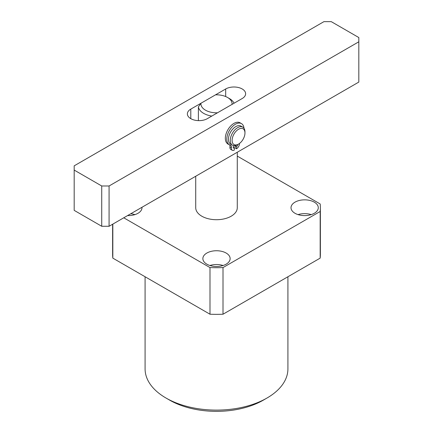 <?xml version="1.0" encoding="UTF-8"?>
<svg xmlns="http://www.w3.org/2000/svg" width="433" height="433" viewBox="0 0 433 433"><rect width="100%" height="100%" fill="white"/><g stroke="black" fill="none" stroke-linecap="round" stroke-linejoin="round"><path stroke-width="0.65" d="M195.721 176.247L195.721 207.721A20.779 11.994 0 0 0 201.81 216.202A20.779 11.994 0 0 0 224.451 218.8A20.779 11.994 0 0 0 237.279 207.721L237.279 152.254M266.999 398.03L263.329 400.152A66.222 38.234 180 0 1 169.671 400.152L166.001 398.03A71.418 41.232 0 0 0 266.999 398.03A71.418 41.232 0 0 0 287.918 368.873L287.918 276.752M314.288 202.151A13.634 7.87 0 0 0 299.43 200.447A13.634 7.87 0 0 0 291.014 207.721A13.634 7.87 0 0 0 295.003 213.285A13.634 7.87 0 0 0 309.866 214.99A13.634 7.87 0 0 0 318.282 207.721A13.634 7.87 0 0 0 314.288 202.151M311.235 214.611A13.634 7.87 0 0 0 298.056 214.611M226.14 253.045A13.634 7.87 0 0 0 211.282 251.34A13.634 7.87 0 0 0 202.866 258.609A13.634 7.87 0 0 0 206.86 264.179A13.634 7.87 0 0 0 221.718 265.884A13.634 7.87 0 0 0 230.134 258.609A13.634 7.87 0 0 0 226.14 253.045M223.087 265.499A13.634 7.87 0 0 0 209.913 265.499M134.944 214.611A13.634 7.87 0 0 0 130.755 213.756M169.671 400.152L166.001 398.03A71.418 41.232 0 0 1 145.082 368.873L145.082 276.752M123.762 217.794L209.994 267.578L209.994 314.228L112.824 258.128A103.882 59.976 0 0 1 112.618 254.371L112.618 224.224M209.994 267.578A103.882 59.976 0 0 0 223.006 267.578L320.176 211.477L320.176 258.128A103.882 59.976 0 0 0 320.382 254.371L320.382 207.721A103.882 59.976 0 0 0 320.176 203.965L237.279 156.102M320.176 258.128L223.006 314.228A103.882 59.976 0 0 1 209.994 314.228M112.824 224.105L112.824 258.128M223.006 267.578L223.006 314.228M320.176 211.477A103.882 59.976 0 0 0 320.382 207.721M127.594 215.58A13.634 7.87 0 0 0 141.986 207.721A13.634 7.87 0 0 0 141.97 207.283M211.797 116.076A18.181 10.495 180 0 1 198.39 106.854L200.95 103.254A15.583 8.996 0 0 0 217.474 112.797L232.05 104.38A15.583 8.996 0 0 0 227.52 97.457L229.355 98.518A18.181 10.495 180 0 1 234.058 103.222M198.39 106.854L198.39 120.623M200.95 103.254L215.526 94.838A15.583 8.996 0 0 1 227.52 97.457M74.184 170.082L74.184 165.839L323.927 21.65L331.272 21.65L358.816 37.552L358.816 41.795L109.073 185.984L109.073 226.275L101.728 226.275L74.184 210.368L74.184 170.082L101.728 185.984L109.073 185.984M228.965 144.525A11.686 6.749 -60 0 1 227.049 143.274M358.816 41.795L358.816 82.081L109.073 226.275M101.728 226.275L101.728 185.984M190.791 109.116L225.68 88.976A11.686 6.749 180 0 1 238.415 87.509A11.686 6.749 180 0 1 245.63 93.745A11.686 6.749 180 0 1 242.209 98.518L207.32 118.658A11.686 6.749 180 0 1 194.585 120.125A11.686 6.749 180 0 1 187.37 113.89A11.686 6.749 180 0 1 190.791 109.116L190.791 118.658M242.686 139.956A9.088 5.25 120 0 0 244.964 132.974A9.088 5.25 120 0 0 241.241 128.39A9.088 5.25 120 0 0 234.388 133.413A9.088 5.25 120 0 0 232.499 142.717A9.088 5.25 120 0 0 238.534 144.108A9.088 5.25 120 0 0 242.686 139.956M239.449 143.502A4.157 2.398 -60 0 1 236.515 148.773L236.515 146.652A1.559 0.898 120 0 0 237.614 144.638A10.387 5.997 -60 0 1 232.424 145.152A10.387 5.997 -60 0 1 232.878 132.411A10.387 5.997 -60 0 1 242.81 127.156A10.387 5.997 -60 0 1 244.964 131.913L244.964 132.974M232.424 145.152L230.589 144.092A10.387 5.997 -60 0 1 231.038 131.351A10.387 5.997 -60 0 1 240.975 126.095L242.81 127.156M233.988 145.623A1.559 0.898 120 0 0 233.208 147.29A1.559 0.898 120 0 0 233.533 147.999A1.559 0.898 120 0 0 234.313 147.924L233.208 147.29M234.313 147.924L234.313 150.045A4.157 2.398 -60 0 1 232.234 150.251A4.157 2.398 -60 0 1 231.374 148.351A4.157 2.398 -60 0 1 231.417 147.756A4.157 2.398 120 0 0 230.594 145.266A4.157 2.398 120 0 0 230.275 145.131A12.178 7.031 -60 0 1 229.322 144.73A12.178 7.031 -60 0 1 226.8 139.155A12.178 7.031 -60 0 1 232.12 126.896A12.178 7.031 -60 0 1 241.506 123.632A12.178 7.031 -60 0 1 243.985 128.249M232.234 150.251L230.767 149.401A4.157 2.398 -60 0 1 229.907 147.501A4.157 2.398 -60 0 1 229.945 146.911A4.157 2.398 120 0 0 229.62 144.882M229.322 144.73L227.855 143.88A12.178 7.031 -60 0 1 225.333 138.306A12.178 7.031 -60 0 1 230.648 126.046A12.178 7.031 -60 0 1 240.034 122.788L241.506 123.632M236.515 146.652L235.049 145.802A1.559 0.898 120 0 0 235.417 145.515M236.515 148.773L235.049 147.924L235.049 145.802M225.68 88.976L225.68 96.548M231.417 147.756L229.945 146.911M238.534 144.108L237.62 144.638"/></g></svg>

